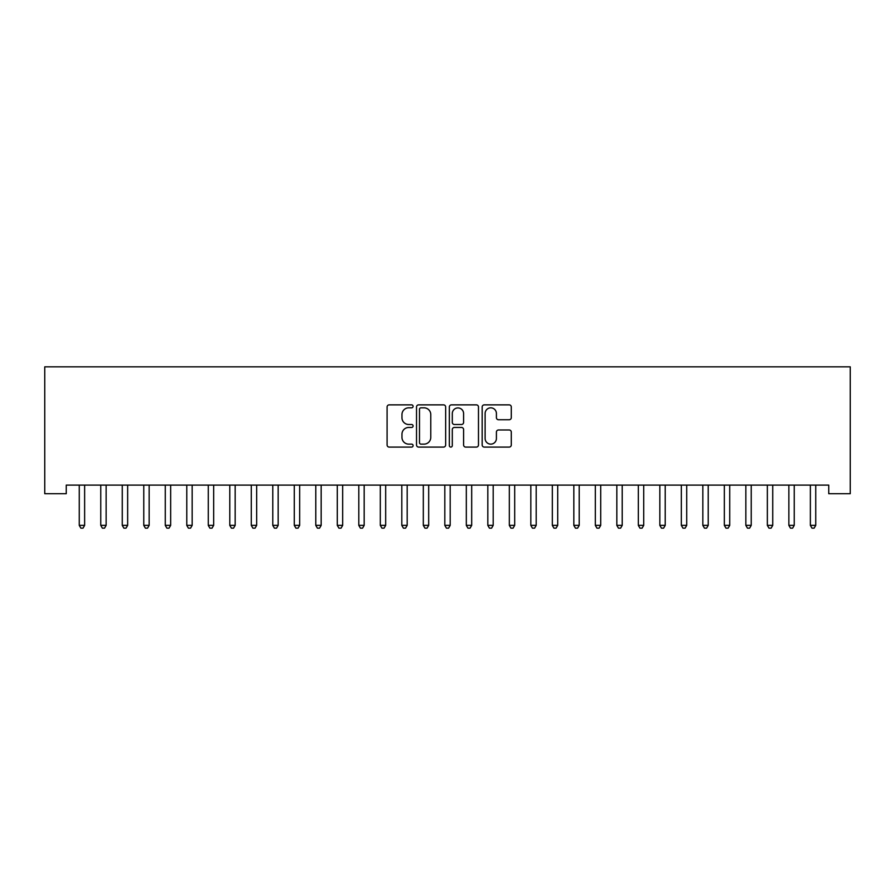 <?xml version="1.0" encoding="UTF-8"?>
<svg xmlns="http://www.w3.org/2000/svg" width="895" height="895" viewBox="0 0 895 895"><rect width="100%" height="100%" fill="white"/><g stroke="black" fill="none" stroke-linecap="round" stroke-linejoin="round"><path stroke-width="1.34" d="M413.098 406.341A1.477 1.477 0 0 0 411.622 404.864L389.191 404.864A2.114 2.114 0 0 0 387.087 406.979L387.087 444.972A2.114 2.114 0 0 0 389.191 447.086L411.622 447.086A1.477 1.477 0 0 0 413.098 445.609A1.477 1.477 0 0 0 411.622 444.133L408.713 444.133A6.757 6.757 0 0 1 401.967 437.375L401.967 434.209A6.757 6.757 0 0 1 408.713 427.452L411.622 427.452A1.477 1.477 0 0 0 413.098 425.975A1.477 1.477 0 0 0 411.622 424.498L408.713 424.498A6.757 6.757 0 0 1 401.967 417.741L401.967 414.575A6.757 6.757 0 0 1 408.713 407.829L411.622 407.829A1.477 1.477 0 0 0 413.098 406.341M509.188 419.744A2.114 2.114 0 0 0 511.291 417.641L511.291 406.979A2.114 2.114 0 0 0 509.188 404.864L484.273 404.864A2.114 2.114 0 0 0 482.17 406.979L482.17 444.972A2.114 2.114 0 0 0 484.273 447.086L509.188 447.086A2.114 2.114 0 0 0 511.291 444.972L511.291 432.095A2.114 2.114 0 0 0 509.188 429.98L498.526 429.98A2.114 2.114 0 0 0 496.412 432.095L496.412 438.483A5.65 5.65 0 0 1 490.773 444.133A5.65 5.65 0 0 1 485.124 438.483L485.124 413.468A5.65 5.65 0 0 1 490.773 407.829A5.65 5.65 0 0 1 496.412 413.468L496.412 417.641A2.114 2.114 0 0 0 498.526 419.744L509.188 419.744M828.748 485.112L66.252 485.112L66.252 493.704L44.75 493.704L44.75 366.838L850.25 366.838L850.25 493.704L828.748 493.704L828.748 485.112M445.654 406.979A2.114 2.114 0 0 0 443.54 404.864L418.636 404.864A2.114 2.114 0 0 0 416.522 406.979L416.522 444.972A2.114 2.114 0 0 0 418.636 447.086L443.54 447.086A2.114 2.114 0 0 0 445.654 444.972L445.654 406.979M451.46 404.864L476.364 404.864A2.114 2.114 0 0 1 478.478 406.979L478.478 444.972A2.114 2.114 0 0 1 476.364 447.086L465.702 447.086A2.114 2.114 0 0 1 463.599 444.972L463.599 429.566A2.114 2.114 0 0 0 461.484 427.452L454.414 427.452A2.114 2.114 0 0 0 452.299 429.566L452.299 445.609A1.477 1.477 0 0 1 450.823 447.086A1.477 1.477 0 0 1 449.346 445.609L449.346 406.979A2.114 2.114 0 0 1 451.46 404.864M420.963 407.829A1.477 1.477 0 0 0 419.486 409.306L419.486 442.645A1.477 1.477 0 0 0 420.963 444.133L424.017 444.133A6.757 6.757 0 0 0 430.775 437.375L430.775 414.575A6.757 6.757 0 0 0 424.017 407.829L420.963 407.829M463.599 413.579A5.65 5.65 0 0 0 457.949 407.93A5.65 5.65 0 0 0 452.299 413.579L452.299 422.384A2.114 2.114 0 0 0 454.414 424.498L461.484 424.498A2.114 2.114 0 0 0 463.599 422.384L463.599 413.579M79.107 485.426A2.148 2.148 -179.5 0 1 79.263 486.231A2.148 2.148 179.5 0 0 79.107 485.426L78.984 485.112M84.924 485.112L84.79 485.426A2.148 2.148 179.5 0 0 84.633 486.231L84.633 525.365L79.263 525.365L79.263 486.231M84.633 525.365L83.022 528.162L80.874 528.162L79.263 525.365M100.609 485.426A2.148 2.148 -179.5 0 1 100.766 486.231A2.148 2.148 179.5 0 0 100.609 485.426L100.486 485.112M122.112 485.426A2.148 2.148 -179.5 0 1 122.268 486.231A2.148 2.148 179.5 0 0 122.112 485.426L121.989 485.112M106.427 485.112L106.292 485.426A2.148 2.148 179.5 0 0 106.136 486.231L106.136 525.365L100.766 525.365L100.766 486.231M106.136 525.365L104.525 528.162L102.377 528.162L100.766 525.365M127.929 485.112L127.795 485.426A2.148 2.148 179.5 0 0 127.649 486.231L127.649 525.365L122.268 525.365L122.268 486.231M127.649 525.365L126.027 528.162L123.879 528.162L122.268 525.365M143.614 485.426A2.148 2.148 -179.5 0 1 143.771 486.231A2.148 2.148 179.5 0 0 143.614 485.426L143.491 485.112M165.116 485.426A2.148 2.148 -179.5 0 1 165.273 486.231A2.148 2.148 179.5 0 0 165.116 485.426L164.993 485.112M149.431 485.112L149.297 485.426A2.148 2.148 179.5 0 0 149.152 486.231L149.152 525.365L143.771 525.365L143.771 486.231M149.152 525.365L147.53 528.162L145.382 528.162L143.771 525.365M170.934 485.112L170.8 485.426A2.148 2.148 179.5 0 0 170.654 486.231L170.654 525.365L165.273 525.365L165.273 486.231M170.654 525.365L169.032 528.162L166.884 528.162L165.273 525.365M186.619 485.426A2.148 2.148 -179.5 0 1 186.775 486.231A2.148 2.148 179.5 0 0 186.619 485.426L186.496 485.112M192.436 485.112L192.313 485.426A2.148 2.148 179.5 0 0 192.156 486.231L192.156 525.365L186.775 525.365L186.775 486.231M192.156 525.365L190.545 528.162L188.386 528.162L186.775 525.365M208.121 485.426A2.148 2.148 -179.5 0 1 208.278 486.231A2.148 2.148 179.5 0 0 208.121 485.426L207.998 485.112M213.939 485.112L213.815 485.426A2.148 2.148 179.5 0 0 213.659 486.231L213.659 525.365L208.278 525.365L208.278 486.231M213.659 525.365L212.048 528.162L209.889 528.162L208.278 525.365M229.623 485.426A2.148 2.148 -179.5 0 1 229.78 486.231A2.148 2.148 179.5 0 0 229.623 485.426L229.5 485.112M251.126 485.426A2.148 2.148 -179.5 0 1 251.282 486.231A2.148 2.148 179.5 0 0 251.126 485.426L251.003 485.112M272.628 485.426A2.148 2.148 -179.5 0 1 272.785 486.231A2.148 2.148 179.5 0 0 272.628 485.426L272.505 485.112M294.131 485.426A2.148 2.148 -179.5 0 1 294.287 486.231A2.148 2.148 179.5 0 0 294.131 485.426L294.007 485.112M315.644 485.426A2.148 2.148 -179.5 0 1 315.79 486.231A2.148 2.148 179.5 0 0 315.644 485.426L315.51 485.112M337.147 485.426A2.148 2.148 -179.5 0 1 337.292 486.231A2.148 2.148 179.5 0 0 337.147 485.426L337.012 485.112M358.649 485.426A2.148 2.148 -179.5 0 1 358.805 486.231A2.148 2.148 179.5 0 0 358.649 485.426L358.515 485.112M380.151 485.426A2.148 2.148 -179.5 0 1 380.308 486.231A2.148 2.148 179.5 0 0 380.151 485.426L380.017 485.112M401.654 485.426A2.148 2.148 -179.5 0 1 401.81 486.231A2.148 2.148 179.5 0 0 401.654 485.426L401.519 485.112M235.441 485.112L235.318 485.426A2.148 2.148 179.5 0 0 235.161 486.231L235.161 525.365L229.78 525.365L229.78 486.231M235.161 525.365L233.55 528.162L231.391 528.162L229.78 525.365M256.943 485.112L256.82 485.426A2.148 2.148 179.5 0 0 256.664 486.231L256.664 525.365L251.282 525.365L251.282 486.231M256.664 525.365L255.053 528.162L252.893 528.162L251.282 525.365M278.446 485.112L278.323 485.426A2.148 2.148 179.5 0 0 278.166 486.231L278.166 525.365L272.785 525.365L272.785 486.231M278.166 525.365L276.555 528.162L274.396 528.162L272.785 525.365M299.948 485.112L299.825 485.426A2.148 2.148 179.5 0 0 299.668 486.231L299.668 525.365L294.287 525.365L294.287 486.231M299.668 525.365L298.057 528.162L295.909 528.162L294.287 525.365M321.45 485.112L321.327 485.426A2.148 2.148 179.5 0 0 321.171 486.231L321.171 525.365L315.79 525.365L315.79 486.231M321.171 525.365L319.56 528.162L317.412 528.162L315.79 525.365M342.953 485.112L342.83 485.426A2.148 2.148 179.5 0 0 342.673 486.231L342.673 525.365L337.292 525.365L337.292 486.231M342.673 525.365L341.062 528.162L338.914 528.162L337.292 525.365M364.455 485.112L364.332 485.426A2.148 2.148 179.5 0 0 364.175 486.231L364.175 525.365L358.805 525.365L358.805 486.231M364.175 525.365L362.564 528.162L360.416 528.162L358.805 525.365M385.958 485.112L385.834 485.426A2.148 2.148 179.5 0 0 385.678 486.231L385.678 525.365L380.308 525.365L380.308 486.231M385.678 525.365L384.067 528.162L381.919 528.162L380.308 525.365M407.46 485.112L407.337 485.426A2.148 2.148 179.5 0 0 407.18 486.231L407.18 525.365L401.81 525.365L401.81 486.231M407.18 525.365L405.569 528.162L403.421 528.162L401.81 525.365M423.156 485.426A2.148 2.148 -179.5 0 1 423.313 486.231A2.148 2.148 179.5 0 0 423.156 485.426L423.022 485.112M428.962 485.112L428.839 485.426A2.148 2.148 179.5 0 0 428.683 486.231L428.683 525.365L423.313 525.365L423.313 486.231M428.683 525.365L427.072 528.162L424.924 528.162L423.313 525.365M444.658 485.426A2.148 2.148 -179.5 0 1 444.815 486.231A2.148 2.148 179.5 0 0 444.658 485.426L444.535 485.112M450.465 485.112L450.342 485.426A2.148 2.148 179.5 0 0 450.185 486.231L450.185 525.365L444.815 525.365L444.815 486.231M450.185 525.365L448.574 528.162L446.426 528.162L444.815 525.365M466.161 485.426A2.148 2.148 -179.5 0 1 466.317 486.231A2.148 2.148 179.5 0 0 466.161 485.426L466.038 485.112M471.978 485.112L471.844 485.426A2.148 2.148 179.5 0 0 471.687 486.231L471.687 525.365L466.317 525.365L466.317 486.231M471.687 525.365L470.076 528.162L467.928 528.162L466.317 525.365M487.663 485.426A2.148 2.148 -179.5 0 1 487.82 486.231A2.148 2.148 179.5 0 0 487.663 485.426L487.54 485.112M493.481 485.112L493.346 485.426A2.148 2.148 179.5 0 0 493.19 486.231L493.19 525.365L487.82 525.365L487.82 486.231M493.19 525.365L491.579 528.162L489.431 528.162L487.82 525.365M509.165 485.426A2.148 2.148 -179.5 0 1 509.322 486.231A2.148 2.148 179.5 0 0 509.165 485.426L509.042 485.112M514.983 485.112L514.849 485.426A2.148 2.148 179.5 0 0 514.692 486.231L514.692 525.365L509.322 525.365L509.322 486.231M514.692 525.365L513.081 528.162L510.933 528.162L509.322 525.365M530.668 485.426A2.148 2.148 -179.5 0 1 530.824 486.231A2.148 2.148 179.5 0 0 530.668 485.426L530.545 485.112M536.485 485.112L536.351 485.426A2.148 2.148 179.5 0 0 536.194 486.231L536.194 525.365L530.824 525.365L530.824 486.231M536.194 525.365L534.583 528.162L532.435 528.162L530.824 525.365M552.17 485.426A2.148 2.148 -179.5 0 1 552.327 486.231A2.148 2.148 179.5 0 0 552.17 485.426L552.047 485.112M557.988 485.112L557.853 485.426A2.148 2.148 179.5 0 0 557.708 486.231L557.708 525.365L552.327 525.365L552.327 486.231M557.708 525.365L556.086 528.162L553.938 528.162L552.327 525.365M573.673 485.426A2.148 2.148 -179.5 0 1 573.829 486.231A2.148 2.148 179.5 0 0 573.673 485.426L573.55 485.112M579.49 485.112L579.356 485.426A2.148 2.148 179.5 0 0 579.21 486.231L579.21 525.365L573.829 525.365L573.829 486.231M579.21 525.365L577.588 528.162L575.44 528.162L573.829 525.365M595.175 485.426A2.148 2.148 -179.5 0 1 595.332 486.231A2.148 2.148 179.5 0 0 595.175 485.426L595.052 485.112M600.992 485.112L600.869 485.426A2.148 2.148 179.5 0 0 600.713 486.231L600.713 525.365L595.332 525.365L595.332 486.231M600.713 525.365L599.091 528.162L596.943 528.162L595.332 525.365M616.677 485.426A2.148 2.148 -179.5 0 1 616.834 486.231A2.148 2.148 179.5 0 0 616.677 485.426L616.554 485.112M622.495 485.112L622.372 485.426A2.148 2.148 179.5 0 0 622.215 486.231L622.215 525.365L616.834 525.365L616.834 486.231M622.215 525.365L620.604 528.162L618.445 528.162L616.834 525.365M638.18 485.426A2.148 2.148 -179.5 0 1 638.336 486.231A2.148 2.148 179.5 0 0 638.18 485.426L638.057 485.112M643.997 485.112L643.874 485.426A2.148 2.148 179.5 0 0 643.718 486.231L643.718 525.365L638.336 525.365L638.336 486.231M643.718 525.365L642.107 528.162L639.947 528.162L638.336 525.365M659.682 485.426A2.148 2.148 -179.5 0 1 659.839 486.231A2.148 2.148 179.5 0 0 659.682 485.426L659.559 485.112M665.5 485.112L665.377 485.426A2.148 2.148 179.5 0 0 665.22 486.231L665.22 525.365L659.839 525.365L659.839 486.231M665.22 525.365L663.609 528.162L661.45 528.162L659.839 525.365M681.184 485.426A2.148 2.148 -179.5 0 1 681.341 486.231A2.148 2.148 179.5 0 0 681.184 485.426L681.061 485.112M687.002 485.112L686.879 485.426A2.148 2.148 179.5 0 0 686.722 486.231L686.722 525.365L681.341 525.365L681.341 486.231M686.722 525.365L685.111 528.162L682.952 528.162L681.341 525.365M702.687 485.426A2.148 2.148 -179.5 0 1 702.843 486.231A2.148 2.148 179.5 0 0 702.687 485.426L702.564 485.112M708.504 485.112L708.381 485.426A2.148 2.148 179.5 0 0 708.225 486.231L708.225 525.365L702.843 525.365L702.843 486.231M708.225 525.365L706.614 528.162L704.454 528.162L702.843 525.365M724.2 485.426A2.148 2.148 -179.5 0 1 724.346 486.231A2.148 2.148 179.5 0 0 724.2 485.426L724.066 485.112M730.007 485.112L729.884 485.426A2.148 2.148 179.5 0 0 729.727 486.231L729.727 525.365L724.346 525.365L724.346 486.231M729.727 525.365L728.116 528.162L725.968 528.162L724.346 525.365M745.703 485.426A2.148 2.148 -179.5 0 1 745.848 486.231A2.148 2.148 179.5 0 0 745.703 485.426L745.569 485.112M751.509 485.112L751.386 485.426A2.148 2.148 179.5 0 0 751.229 486.231L751.229 525.365L745.848 525.365L745.848 486.231M751.229 525.365L749.618 528.162L747.47 528.162L745.848 525.365M767.205 485.426A2.148 2.148 -179.5 0 1 767.351 486.231A2.148 2.148 179.5 0 0 767.205 485.426L767.071 485.112M773.011 485.112L772.888 485.426A2.148 2.148 179.5 0 0 772.732 486.231L772.732 525.365L767.351 525.365L767.351 486.231M772.732 525.365L771.121 528.162L768.973 528.162L767.351 525.365M788.708 485.426A2.148 2.148 -179.5 0 1 788.864 486.231A2.148 2.148 179.5 0 0 788.708 485.426L788.573 485.112M794.514 485.112L794.391 485.426A2.148 2.148 179.5 0 0 794.234 486.231L794.234 525.365L788.864 525.365L788.864 486.231M794.234 525.365L792.623 528.162L790.475 528.162L788.864 525.365M810.21 485.426A2.148 2.148 -179.5 0 1 810.367 486.231A2.148 2.148 179.5 0 0 810.21 485.426L810.076 485.112M816.016 485.112L815.893 485.426A2.148 2.148 179.5 0 0 815.737 486.231L815.737 525.365L810.367 525.365L810.367 486.231M815.737 525.365L814.126 528.162L811.978 528.162L810.367 525.365"/></g></svg>
